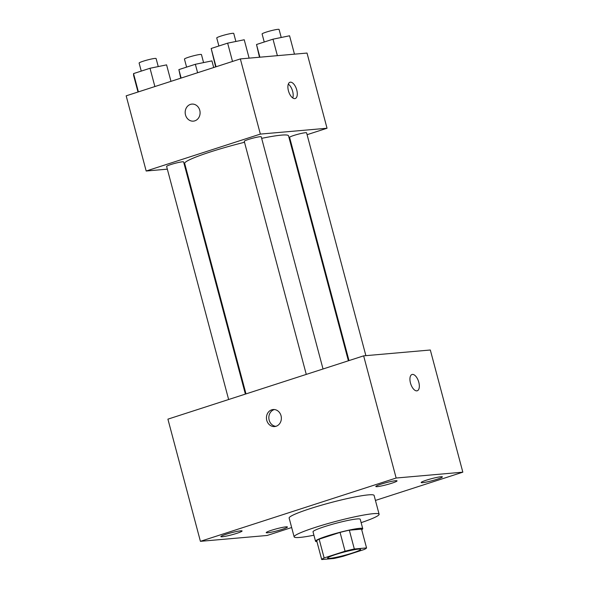 <?xml version="1.0" encoding="UTF-8"?>
<svg xmlns="http://www.w3.org/2000/svg" width="589" height="589" viewBox="0 0 589 589"><rect width="100%" height="100%" fill="white"/><g stroke="black" fill="none" stroke-linecap="round" stroke-linejoin="round"><path stroke-width="0.88" d="M329.855 558.357A17.096 1.642 -14.9 0 1 327.602 558.136A17.096 1.642 -14.9 0 1 343.704 552.158A17.096 1.642 -14.9 0 1 360.652 549.346A17.096 1.642 -14.9 0 1 348.651 554.183A17.096 1.642 -14.9 0 1 329.855 558.357M343.196 556.288L364.112 549.522A23.214 2.223 -14.9 0 0 366.549 547.925L354.328 549A23.214 2.223 -14.9 0 0 345.066 551.194L324.141 557.96A23.214 2.223 -14.9 0 0 321.704 559.55L333.926 558.475A23.214 2.223 -14.9 0 0 343.196 556.288M345.066 551.194L340.059 532.397L319.142 539.163L324.141 557.96M319.142 539.163A23.214 2.223 -14.9 0 0 316.705 540.754L321.704 559.55M340.059 532.397A23.214 2.223 -14.9 0 1 349.329 530.203L354.328 549M366.549 547.925L361.55 529.136L349.329 530.203M361.698 529.71A24.421 2.341 165.1 0 0 362.728 528.664A24.421 2.341 165.1 0 0 327.219 535.99A24.421 2.341 165.1 0 0 315.52 541.225A24.421 2.341 165.1 0 0 316.934 541.615M315.52 541.225L313.024 531.823A24.421 2.341 -14.9 0 1 324.716 526.588A24.421 2.341 -14.9 0 1 360.232 519.262L362.728 528.664M313.922 535.217A43.961 4.219 -14.9 0 1 299.926 537.411A43.961 4.219 -14.9 0 1 294.139 536.851A43.961 4.219 -14.9 0 1 335.539 521.471A43.961 4.219 -14.9 0 1 379.11 514.241A43.961 4.219 -14.9 0 1 361.131 522.649M294.139 536.851L289.14 518.055A43.961 4.219 -14.9 0 1 330.539 502.675A43.961 4.219 -14.9 0 1 374.111 495.445L379.11 514.241M437.126 479.232A10.985 1.053 -14.9 0 1 421.164 482.531A10.985 1.053 -14.9 0 1 431.501 478.688A10.985 1.053 -14.9 0 1 442.383 476.884A10.985 1.053 -14.9 0 1 437.126 479.232M282.175 529.349A10.985 1.053 -14.9 0 1 266.206 532.64A10.985 1.053 -14.9 0 1 276.55 528.797A10.985 1.053 -14.9 0 1 287.432 526.993A10.985 1.053 -14.9 0 1 282.175 529.349M236.83 533.325A10.985 1.053 -14.9 0 1 220.86 536.616A10.985 1.053 -14.9 0 1 231.205 532.78A10.985 1.053 -14.9 0 1 242.086 530.969A10.985 1.053 -14.9 0 1 236.83 533.325M391.781 483.216A10.985 1.053 -14.9 0 1 375.819 486.507A10.985 1.053 -14.9 0 1 386.163 482.663A10.985 1.053 -14.9 0 1 397.045 480.86A10.985 1.053 -14.9 0 1 391.781 483.216M375.436 500.436L462.829 472.172L396.147 478.025L200.415 541.328L267.097 535.475L291.658 527.53M396.147 478.025L363.641 355.852L430.323 350.006L462.829 472.172M363.641 355.852L167.909 419.154L200.415 541.328M281.041 415.738A8.548 7.458 -95 0 0 273.156 409.532A8.548 7.458 -95 0 0 266.478 418.698A8.548 7.458 -95 0 0 274.651 426.561A8.548 7.458 -95 0 0 281.041 415.738M274.364 409.539A8.548 7.458 -95 0 0 268.878 418.484A8.548 7.458 -95 0 0 275.843 426.348M416.821 390.86A8.548 4.101 -107.9 0 1 410.592 383.454A8.548 4.101 -107.9 0 1 412.005 374.501A8.548 4.101 -107.9 0 1 418.536 381.37A8.548 4.101 -107.9 0 1 417.27 390.772A8.548 4.101 -107.9 0 1 416.821 390.86M412.005 374.501A8.548 4.101 -107.9 0 1 418.536 381.377A8.548 4.101 -107.9 0 1 417.262 390.772M245.996 393.901L184.674 163.447A53.732 5.154 -14.9 0 1 244.509 142.28M261.663 138.356A53.732 5.154 -14.9 0 1 288.529 135.816L348.393 360.785M306.273 374.405L244.251 141.331A8.791 0.847 -14.9 0 1 252.534 138.253A8.791 0.847 -14.9 0 1 261.251 136.803L323.03 368.986M228.635 399.519L166.613 166.437A8.791 0.847 -14.9 0 1 174.896 163.359A8.791 0.847 -14.9 0 1 183.606 161.916L245.385 394.1M348.997 360.593L289.597 137.347A8.791 0.847 -14.9 0 1 297.879 134.27A8.791 0.847 -14.9 0 1 306.589 132.827L365.879 355.66M307.09 134.69L327.035 128.24L260.353 134.093L146.175 171.016L167.342 169.161M185.123 167.6L185.763 167.541M289.729 140.307L290.333 140.108M327.035 128.24L307.024 53.062L240.349 58.915L260.353 134.093M240.349 58.915L126.171 95.838L146.175 171.016M193.383 121.135A8.548 7.458 85 0 1 185.506 114.921A8.548 7.458 85 0 1 191.889 104.098A8.548 7.458 85 0 1 200.061 111.962A8.548 7.458 85 0 1 193.383 121.135A8.548 7.458 85 0 1 185.498 114.921A8.548 7.458 85 0 1 191.889 104.098M294.78 98.613A8.548 4.101 -107.9 0 1 288.551 91.207A8.548 4.101 -107.9 0 1 289.957 82.261A8.548 4.101 -107.9 0 1 296.495 89.13A8.548 4.101 -107.9 0 1 295.222 98.525A8.548 4.101 -107.9 0 1 294.78 98.613M288.301 84.139A8.548 4.101 -107.9 0 1 292.77 97.973M213.697 67.529L211.93 60.888L195.357 64.282L178.872 69.612L180.735 78.19M195.357 64.282L197.602 72.734M178.872 69.612L181.125 78.065M186.588 67.117L184.453 59.077A8.791 0.847 -14.9 0 1 192.728 56.007A8.791 0.847 -14.9 0 1 201.445 54.556L203.58 62.596M294.463 54.166L289.567 35.782L272.994 39.176L256.517 44.506L259.484 57.236M272.994 39.176L277.382 55.66M256.517 44.506L259.889 57.199M264.233 42.01L262.09 33.971A8.791 0.847 -14.9 0 1 270.373 30.893A8.791 0.847 -14.9 0 1 279.083 29.45L281.225 37.49M170.972 81.348L166.584 64.864L150.011 68.265L133.534 73.596L133.622 75.525L138.01 92.009M150.011 68.265L154.878 86.554M133.534 73.596L138.393 91.884M141.25 71.1L139.107 63.06A8.791 0.847 -14.9 0 1 147.39 59.982A8.791 0.847 -14.9 0 1 156.1 58.539L158.242 66.579M249.118 58.142L244.229 39.758L227.648 43.152L211.171 48.482L215.648 66.896M227.648 43.152L232.515 61.447M211.171 48.482L216.038 66.771M218.887 45.986L216.745 37.954A8.791 0.847 -14.9 0 1 225.027 34.876A8.791 0.847 -14.9 0 1 233.745 33.426L235.88 41.466"/></g></svg>
